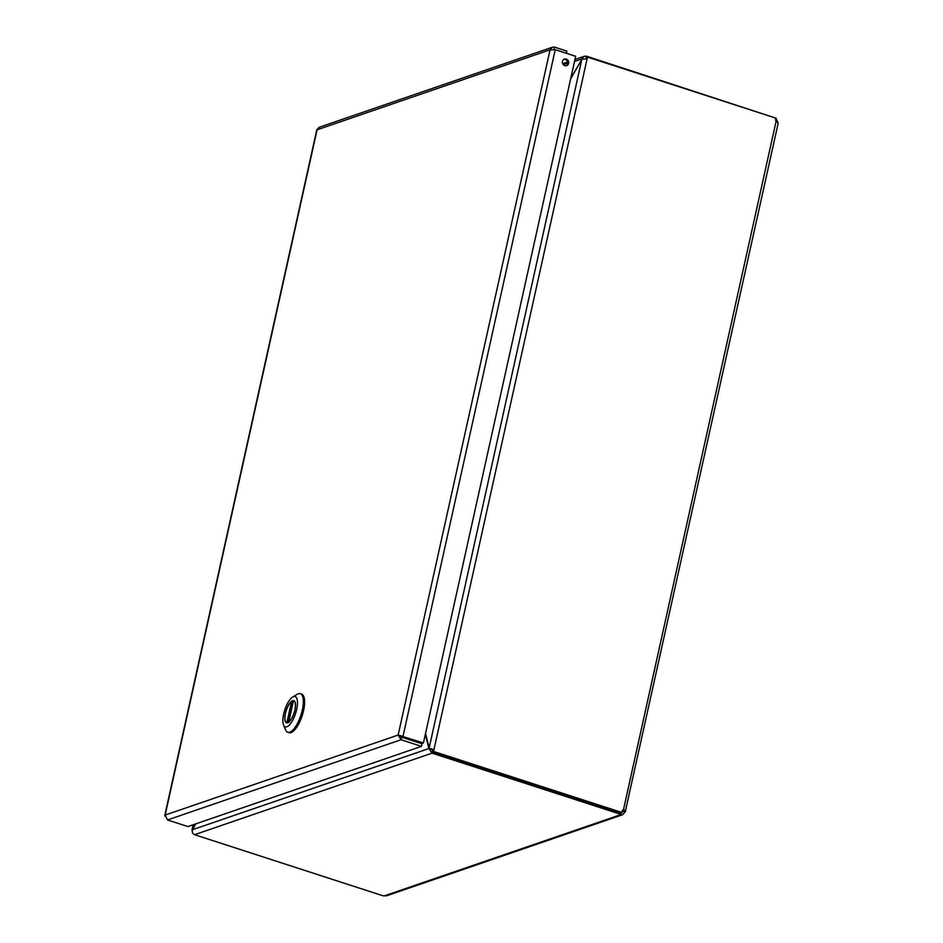 <?xml version="1.0" encoding="UTF-8"?>
<svg xmlns="http://www.w3.org/2000/svg" width="943" height="943" viewBox="0 0 943 943"><rect width="100%" height="100%" fill="white"/><g stroke="black" fill="none" stroke-linecap="round" stroke-linejoin="round"><path stroke-width="1.41" d="M165.001 816.178L165.155 815.058L167.477 819.95L401.07 739.736L398.146 735.057L403.003 736.342L555.238 49.673L550.064 49.802L552.433 47.197L554.614 47.15L554.095 49.508M552.433 47.197L319.064 127.329L316.765 129.91L164.777 815.506M566.389 53.291L566.861 51.122L554.614 47.15M167.477 819.95L187.905 826.563L421.497 746.361L401.07 739.736L401.647 737.155L398.146 735.057L165.155 815.058L317.072 129.804L550.064 49.802L398.146 735.057M555.238 49.673L575.654 56.297L423.431 742.954L400.009 735.67M562.476 61.366A3.454 3.124 71 0 0 566.672 65.633A3.454 3.124 71 0 0 564.433 59.091A3.454 3.124 71 0 0 562.476 61.366M421.497 746.361L422.063 743.779L401.647 737.155M401.895 736.719L422.323 743.343L423.431 742.954M566.106 65.762A3.454 3.124 71 0 0 563.89 59.338M294.923 710.091A11.658 4.161 108 0 1 286.578 722.81A11.658 4.161 108 0 1 286.212 710.433A11.658 4.161 108 0 1 293.768 700.625A11.658 4.161 108 0 1 294.923 710.091M286.825 726.805A15.925 5.682 108 0 1 283.572 725.061A15.925 5.682 108 0 1 284.762 709.973A15.925 5.682 108 0 1 292.648 697.042A15.925 5.682 108 0 1 296.868 708.511A15.925 5.682 108 0 1 286.825 726.805M283.572 725.061L285.623 729.941A20.274 7.238 -72 0 0 287.78 732.263A20.274 7.238 -72 0 0 289.772 732.181A20.274 7.238 -72 0 0 300.9 715.242A20.274 7.238 -72 0 0 302.29 710.138A20.274 7.238 -72 0 0 300.287 693.683A20.274 7.238 -72 0 0 297.186 694.296L292.648 697.042M287.78 732.263L289.065 732.676A20.274 7.238 -72 0 0 303.587 710.55A20.274 7.238 -72 0 0 301.571 694.107L300.287 693.683M287.403 722.845L286.648 722.597A11.446 4.078 108 0 0 286.872 722.656L287.603 722.845M286.648 722.597A11.446 4.078 108 0 1 285.576 713.002A11.446 4.078 108 0 1 291.576 701.427L293.226 701.698M294.464 701.085L293.697 700.838A11.446 4.078 108 0 0 293.473 700.779L293.768 700.932M293.697 700.838A11.446 4.078 108 0 1 294.758 710.433A11.446 4.078 108 0 1 288.758 722.008L289.018 722.35M625.009 812.135L622.58 811.345A2.57 0.919 108 0 1 622.851 810.874L625.28 811.652A2.57 0.919 -72 0 0 625.009 812.135L622.604 814.752L620.753 814.681L384.367 895.85L386.654 895.767L622.604 814.752M622.851 810.874L622.297 810.379L622.851 810.874L622.993 810.237M622.144 811.499L621.319 812.112M775.971 118.181L777.881 122.531A2.57 0.919 -72 0 0 777.904 122.637M432.424 751.83L433.532 751.441L622.062 812.56L620.954 812.937L432.424 751.83L432.802 750.156L433.91 749.768L587.477 57.075L776.006 118.193A2.57 2.322 -109 0 0 776.113 121.223L623.417 810.002C625.551 810.013 626.176 810.567 625.28 811.652L778.223 122.991M586.133 58.513L587.477 57.075M384.367 895.85A2.57 0.625 -167.5 0 0 383.011 895.779L194.553 834.696L431.977 753.174L432.696 750.593M777.975 122.885L776.113 121.223M774.898 117.828L586.558 56.203L586.051 58.501M622.062 812.56A2.57 2.322 -109 0 1 623.417 810.002M431.552 748.895L432.802 750.156M432.625 750.569L432.047 753.151L620.506 814.233L620.8 812.89M432.542 750.593L431.234 749.084M586.558 56.203L585.98 58.49M433.532 751.441L433.91 749.768L429.124 748.105L432.035 749.673M621.154 812.878L620.753 814.681A2.57 0.625 -167.5 0 1 620.47 814.304A2.57 0.625 -167.5 0 1 620.506 814.233M431.293 749.331L428.876 748.553L432.047 753.151M194.623 834.673C192.596 833.718 191.877 832.068 192.466 829.722L195.802 823.852M192.242 831.066L193.433 824.665M574.523 61.425L581.76 58.938L584.33 56.262L586.487 56.226M587.1 58.749L581.843 59.268L429.124 748.105L425.541 733.442M570.786 78.257L582.126 59.055M570.621 79.023L581.843 59.268M425.364 734.208L428.876 748.553L192.466 829.722M192.62 829.463L195.472 823.97M567.474 63.888L566.59 63.605A4.597 1.638 108 0 0 566.142 63.617L563.301 64.596M566.59 63.605A4.597 1.638 108 0 1 567.214 64.572M292.354 701.415L287.615 722.798M286.872 722.656L291.576 701.427M288.699 722.09L293.426 700.779L288.758 722.008M404.464 737.556L403.687 737.815M401.211 736.978L401.942 736.731M291.187 706.696L292.601 704.492M191.959 830.076L193.138 824.771M562.723 63.676L567.486 62.049M574.947 59.48L584.33 56.262"/></g></svg>
